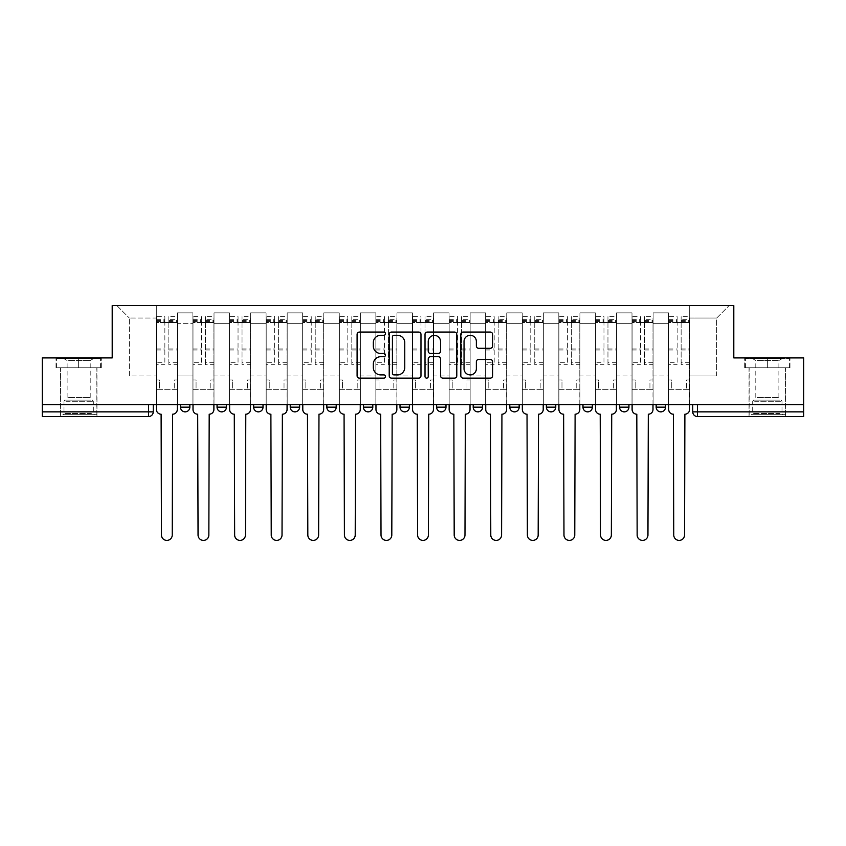 <?xml version="1.0" encoding="UTF-8"?>
<svg xmlns="http://www.w3.org/2000/svg" width="846" height="846" viewBox="0 0 846 846"><rect width="100%" height="100%" fill="white"/><g stroke="black" fill="none" stroke-linecap="round" stroke-linejoin="round"><path stroke-width="0.63" stroke-dasharray="4.23 3.17" d="M385.469 333.684A1.607 1.607 0 0 0 383.862 332.066L359.391 332.066A2.305 2.305 0 0 0 357.097 334.371L357.097 375.814A2.305 2.305 0 0 0 359.391 378.12L383.862 378.12A1.607 1.607 0 0 0 385.469 376.502A1.607 1.607 0 0 0 383.862 374.894L380.689 374.894A7.371 7.371 0 0 1 373.329 367.524L373.329 364.076A7.371 7.371 0 0 1 380.689 356.705L383.862 356.705A1.607 1.607 0 0 0 385.469 355.098A1.607 1.607 0 0 0 383.862 353.48L380.689 353.48A7.371 7.371 0 0 1 373.329 346.109L373.329 342.662A7.371 7.371 0 0 1 380.689 335.291L383.862 335.291A1.607 1.607 0 0 0 385.469 333.684M665.538 404.589L656.158 404.589L665.538 404.589L665.538 407.169A4.695 4.695 0 0 1 660.853 411.854M656.158 404.589L656.158 407.169L665.538 407.169M628.948 404.589L619.568 404.589L628.948 404.589L628.948 407.169A4.695 4.695 0 0 1 624.253 411.854M619.568 404.589L619.568 407.169L628.948 407.169M592.359 404.589L582.979 404.589L592.359 404.589L592.359 407.169L582.979 407.169A4.695 4.695 0 0 0 587.663 411.854M546.379 404.589L555.769 404.589L555.769 407.169A4.695 4.695 0 0 1 551.074 411.854A4.695 4.695 0 0 1 546.379 407.169L546.379 404.589L555.769 404.589M509.789 404.589L519.169 404.589L509.789 404.589L509.789 407.169A4.695 4.695 0 0 0 514.484 411.854A4.695 4.695 0 0 0 519.169 407.169L509.789 407.169M482.58 404.589L473.2 404.589L482.58 404.589L482.58 407.169A4.695 4.695 0 0 1 477.884 411.854A4.695 4.695 0 0 1 473.2 407.169L482.58 407.169M436.61 404.589L445.99 404.589L436.61 404.589L436.61 407.169A4.695 4.695 0 0 0 441.295 411.854A4.695 4.695 0 0 0 445.99 407.169L436.61 407.169M400.01 404.589L409.39 404.589L400.01 404.589M363.42 404.589L372.8 404.589L363.42 404.589M326.831 404.589L336.211 404.589L326.831 404.589L326.831 407.169L336.211 407.169M299.621 404.589L290.231 404.589L299.621 404.589L299.621 407.169A4.695 4.695 0 0 1 294.926 411.854A4.695 4.695 0 0 1 290.231 407.169L299.621 407.169M253.641 404.589L263.021 404.589L263.021 407.169L253.641 407.169L253.641 404.589L263.021 404.589M217.052 404.589L226.432 404.589L217.052 404.589L217.052 407.169L226.432 407.169A4.695 4.695 0 0 1 221.747 411.854M180.462 404.589L189.842 404.589L180.462 404.589L180.462 407.169L189.842 407.169A4.695 4.695 0 0 1 185.147 411.854M78.657 416.549L96.952 416.549L78.657 416.549M78.657 367.756L101.298 367.756L78.657 367.756L78.657 357.911L101.298 357.911L56.026 357.911L78.657 357.911L78.657 367.756L100.589 367.756L56.724 367.756L78.657 367.756L78.657 358.376L100.589 358.376L56.724 358.376L78.657 358.376L78.657 367.756M767.343 416.549L749.048 416.549L767.343 416.549M767.343 367.756L744.702 367.756L789.974 367.756L767.343 367.756L767.343 357.911L789.974 357.911L744.702 357.911L767.343 357.911L767.343 367.756L789.276 367.756L745.411 367.756L767.343 367.756L767.343 358.376L789.276 358.376L745.411 358.376L767.343 358.376L767.343 367.756M803.7 411.854L803.7 404.589L42.3 404.589L42.3 357.911L112.201 357.911L112.201 305.596L733.799 305.596L733.799 357.911L803.7 357.911L803.7 404.589L692.747 404.589L692.747 411.854A4.695 4.695 0 0 0 697.442 416.549L803.7 416.549L803.7 411.854L692.747 411.854M42.3 404.589L148.558 404.589L42.3 404.589L42.3 416.549L148.558 416.549L148.558 411.854L42.3 411.854M177.406 323.658L177.406 375.973L177.406 323.658L192.888 323.658L192.888 312.872L192.888 375.973L192.888 323.658L177.406 323.658M177.406 404.589L177.406 312.872L192.888 312.872L177.406 312.872L177.406 404.589L177.406 389.34L156.299 389.34L177.406 389.34L177.406 404.589L156.299 404.589L156.299 305.596L689.702 305.596L116.896 305.596L156.299 305.596L156.299 375.973L156.299 318.033L129.322 318.033L156.299 318.033L156.299 305.596L156.299 404.589L156.299 389.34L156.299 404.589L177.406 404.589M192.888 404.589L192.888 312.872L177.406 312.872L192.888 312.872L192.888 404.589L192.888 389.34L214.006 389.34L192.888 389.34L192.888 404.589L214.006 404.589L214.006 312.872L214.006 323.658L214.006 312.872L229.488 312.872L229.488 323.658L229.488 312.872L214.006 312.872L214.006 404.589L214.006 389.34L214.006 404.589L192.888 404.589M214.006 375.973L214.006 323.658L214.006 375.973L229.488 375.973L229.488 323.658L229.488 375.973L214.006 375.973M229.488 404.589L229.488 312.872L214.006 312.872L229.488 312.872L229.488 404.589L229.488 389.34L250.596 389.34L229.488 389.34L229.488 404.589L250.596 404.589L250.596 312.872L250.596 323.658L250.596 312.872L266.078 312.872L266.078 323.658L266.078 312.872L250.596 312.872L250.596 404.589L250.596 389.34L250.596 404.589L229.488 404.589M250.596 375.973L250.596 323.658L250.596 375.973L266.078 375.973L266.078 323.658L266.078 375.973L250.596 375.973M266.078 404.589L266.078 312.872L250.596 312.872L266.078 312.872L266.078 404.589L266.078 389.34L287.185 389.34L266.078 389.34L266.078 404.589L287.185 404.589L287.185 312.872L287.185 323.658L287.185 312.872L302.667 312.872L302.667 323.658L302.667 312.872L287.185 312.872L287.185 404.589L287.185 389.34L287.185 404.589L266.078 404.589M287.185 375.973L287.185 323.658L287.185 375.973L302.667 375.973L302.667 323.658L302.667 375.973L287.185 375.973M302.667 404.589L302.667 312.872L287.185 312.872L302.667 312.872L302.667 404.589L302.667 389.34L323.775 389.34L302.667 389.34L302.667 404.589L323.775 404.589L323.775 312.872L323.775 323.658L323.775 312.872L339.257 312.872L339.257 323.658L339.257 312.872L323.775 312.872L323.775 404.589L323.775 389.34L323.775 404.589L302.667 404.589M323.775 375.973L323.775 323.658L323.775 375.973L339.257 375.973L339.257 323.658L339.257 375.973L323.775 375.973M339.257 404.589L339.257 312.872L323.775 312.872L339.257 312.872L339.257 404.589L339.257 389.34L360.375 389.34L339.257 389.34L339.257 404.589L360.375 404.589L360.375 312.872L360.375 323.658L360.375 312.872L375.857 312.872L375.857 323.658L375.857 312.872L360.375 312.872L360.375 404.589L360.375 389.34L360.375 404.589L339.257 404.589M360.375 375.973L360.375 323.658L360.375 375.973L375.857 375.973L375.857 323.658L375.857 375.973L360.375 375.973M375.857 404.589L375.857 312.872L360.375 312.872L375.857 312.872L375.857 404.589L375.857 389.34L396.964 389.34L375.857 389.34L375.857 404.589L396.964 404.589L396.964 312.872L396.964 323.658L396.964 312.872L412.446 312.872L412.446 323.658L412.446 312.872L396.964 312.872L396.964 404.589L396.964 389.34L396.964 404.589L375.857 404.589M396.964 375.973L396.964 323.658L396.964 375.973L412.446 375.973L412.446 323.658L412.446 375.973L396.964 375.973M412.446 404.589L412.446 312.872L396.964 312.872L412.446 312.872L412.446 404.589L412.446 389.34L433.554 389.34L412.446 389.34L412.446 404.589L433.554 404.589L433.554 312.872L433.554 323.658L433.554 312.872L449.036 312.872L449.036 323.658L449.036 312.872L433.554 312.872L433.554 404.589L433.554 389.34L433.554 404.589L412.446 404.589M433.554 375.973L433.554 323.658L433.554 375.973L449.036 375.973L449.036 323.658L449.036 375.973L433.554 375.973M449.036 404.589L449.036 312.872L433.554 312.872L449.036 312.872L449.036 404.589L449.036 389.34L470.143 389.34L449.036 389.34L449.036 404.589L470.143 404.589L470.143 312.872L470.143 323.658L470.143 312.872L485.625 312.872L485.625 323.658L485.625 312.872L470.143 312.872L470.143 404.589L470.143 389.34L470.143 404.589L449.036 404.589M470.143 375.973L470.143 323.658L470.143 375.973L485.625 375.973L485.625 323.658L485.625 375.973L470.143 375.973M485.625 404.589L485.625 312.872L470.143 312.872L485.625 312.872L485.625 404.589L485.625 389.34L506.743 389.34L485.625 389.34L485.625 404.589L506.743 404.589L506.743 312.872L506.743 323.658L506.743 312.872L522.225 312.872L522.225 323.658L522.225 312.872L506.743 312.872L506.743 404.589L506.743 389.34L506.743 404.589L485.625 404.589M506.743 375.973L506.743 323.658L506.743 375.973L522.225 375.973L522.225 323.658L522.225 375.973L506.743 375.973M522.225 404.589L522.225 312.872L506.743 312.872L522.225 312.872L522.225 404.589L522.225 389.34L543.333 389.34L522.225 389.34L522.225 404.589L543.333 404.589L543.333 312.872L543.333 323.658L543.333 312.872L558.815 312.872L558.815 323.658L558.815 312.872L543.333 312.872L543.333 404.589L543.333 389.34L543.333 404.589L522.225 404.589M543.333 375.973L543.333 323.658L543.333 375.973L558.815 375.973L558.815 323.658L558.815 375.973L543.333 375.973M558.815 404.589L558.815 312.872L543.333 312.872L558.815 312.872L558.815 404.589L558.815 389.34L579.922 389.34L558.815 389.34L558.815 404.589L579.922 404.589L579.922 312.872L579.922 323.658L579.922 312.872L595.404 312.872L595.404 323.658L595.404 312.872L579.922 312.872L579.922 404.589L579.922 389.34L579.922 404.589L558.815 404.589M579.922 375.973L579.922 323.658L579.922 375.973L595.404 375.973L595.404 323.658L595.404 375.973L579.922 375.973M595.404 404.589L595.404 312.872L579.922 312.872L595.404 312.872L595.404 404.589L595.404 389.34L616.512 389.34L595.404 389.34L595.404 404.589L616.512 404.589L616.512 312.872L616.512 323.658L616.512 312.872L631.994 312.872L631.994 323.658L631.994 312.872L616.512 312.872L616.512 404.589L616.512 389.34L616.512 404.589L595.404 404.589M616.512 375.973L616.512 323.658L616.512 375.973L631.994 375.973L631.994 323.658L631.994 375.973L616.512 375.973M631.994 404.589L631.994 312.872L616.512 312.872L631.994 312.872L631.994 404.589L631.994 389.34L653.112 389.34L631.994 389.34L631.994 404.589L653.112 404.589L653.112 312.872L653.112 323.658L653.112 312.872L668.594 312.872L668.594 323.658L668.594 312.872L653.112 312.872L653.112 404.589L653.112 389.34L653.112 404.589L631.994 404.589M653.112 375.973L653.112 323.658L653.112 375.973L668.594 375.973L668.594 323.658L668.594 375.973L653.112 375.973M668.594 404.589L668.594 312.872L653.112 312.872L668.594 312.872L668.594 404.589L668.594 389.34L689.702 389.34L668.594 389.34L668.594 404.589L689.702 404.589L689.702 305.596L729.104 305.596L689.702 305.596L689.702 318.033L716.678 318.033L689.702 318.033L689.702 375.973L689.702 305.596L689.702 404.589L668.594 404.589L689.702 404.589L689.702 389.34L689.702 404.589L668.594 404.589M177.406 375.973L192.888 375.973L177.406 375.973M129.322 375.973L129.322 318.033L129.322 375.973L156.299 375.973L129.322 375.973M716.678 375.973L716.678 318.033L729.104 305.596L716.678 318.033L716.678 375.973L689.702 375.973L716.678 375.973M803.7 404.589L692.747 404.589M148.558 404.589L153.253 404.589L148.558 404.589L148.558 411.854L153.253 411.854M372.8 407.169L363.42 407.169A4.695 4.695 0 0 0 368.116 411.854M409.39 407.169A4.695 4.695 0 0 1 404.705 411.854A4.695 4.695 0 0 1 400.01 407.169L409.39 407.169M116.896 305.596L129.322 318.033L116.896 305.596M101.298 367.756L101.298 357.911L101.298 367.756M56.026 367.756L56.026 357.911L56.026 367.756M789.974 367.756L789.974 357.911L789.974 367.756M744.702 367.756L744.702 357.911L744.702 367.756M420.98 375.814L420.98 334.371A2.305 2.305 0 0 0 418.685 332.066L391.518 332.066A2.305 2.305 0 0 0 389.213 334.371L389.213 375.814A2.305 2.305 0 0 0 391.518 378.12L418.685 378.12A2.305 2.305 0 0 0 420.98 375.814M394.046 335.291A1.607 1.607 0 0 0 392.438 336.909L392.438 373.287A1.607 1.607 0 0 0 394.046 374.894L397.387 374.894A7.371 7.371 0 0 0 404.758 367.524L404.758 342.662A7.371 7.371 0 0 0 397.387 335.291L394.046 335.291M427.315 332.066L454.482 332.066A2.305 2.305 0 0 1 456.787 334.371L456.787 375.814A2.305 2.305 0 0 1 454.482 378.12L442.86 378.12A2.305 2.305 0 0 1 440.555 375.814L440.555 359.011A2.305 2.305 0 0 0 438.249 356.705L430.54 356.705A2.305 2.305 0 0 0 428.235 359.011L428.235 376.502A1.607 1.607 0 0 1 426.627 378.12A1.607 1.607 0 0 1 425.02 376.502L425.02 334.371A2.305 2.305 0 0 1 427.315 332.066M440.555 341.562A6.155 6.155 0 0 0 434.4 335.407A6.155 6.155 0 0 0 428.235 341.562L428.235 351.175A2.305 2.305 0 0 0 430.54 353.48L438.249 353.48A2.305 2.305 0 0 0 440.555 351.175L440.555 341.562M478.656 348.298L490.289 348.298A2.305 2.305 0 0 0 492.594 346.003L492.594 334.371A2.305 2.305 0 0 0 490.289 332.066L463.122 332.066A2.305 2.305 0 0 0 460.816 334.371L460.816 375.814A2.305 2.305 0 0 0 463.122 378.12L490.289 378.12A2.305 2.305 0 0 0 492.594 375.814L492.594 361.771A2.305 2.305 0 0 0 490.289 359.465L478.656 359.465A2.305 2.305 0 0 0 476.361 361.771L476.361 368.74A6.155 6.155 0 0 1 470.196 374.894A6.155 6.155 0 0 1 464.042 368.74L464.042 341.456A6.155 6.155 0 0 1 470.196 335.291A6.155 6.155 0 0 1 476.361 341.456L476.361 346.003A2.305 2.305 0 0 0 478.656 348.298M172.605 414.202L172.246 535A5.393 5.393 0 0 1 166.852 540.404A5.393 5.393 0 0 1 161.459 535L161.11 414.202A4.695 4.695 0 0 1 156.415 409.517L156.415 319.672L156.415 362.321L164.864 362.321L164.864 319.672L164.864 322.485L177.29 322.485L177.29 319.672L177.29 364.711L177.29 316.626L177.29 409.517A4.695 4.695 0 0 1 172.605 414.202M177.29 404.589L177.29 389.34L174.244 389.34L177.29 389.34L177.29 379.96L174.244 379.96L174.244 389.34L174.244 379.96L177.29 379.96L177.29 322.485L168.851 322.485L168.851 319.672L177.29 319.672M156.415 404.589L156.415 379.96L159.46 379.96L159.46 389.34L156.415 389.34L159.46 389.34L159.46 379.96L156.415 379.96L156.415 322.485L168.851 322.485L168.851 316.626L177.29 316.626M177.29 362.321L168.851 362.321L168.851 319.672M168.851 362.321L168.851 364.711L177.29 364.711M168.851 364.711L168.851 316.626M164.864 362.321L164.864 316.626L164.864 322.485L156.415 322.485L156.415 316.626L164.864 316.626M156.415 362.321L156.415 364.711L164.864 364.711M156.415 364.711L156.415 316.626M209.195 414.202L208.846 535A5.393 5.393 0 0 1 203.442 540.404A5.393 5.393 0 0 1 198.049 535L197.7 414.202A4.695 4.695 0 0 1 193.004 409.517L193.004 319.672L193.004 362.321L201.454 362.321L201.454 319.672L201.454 322.485L213.89 322.485L213.89 319.672L213.89 364.711L213.89 316.626L213.89 409.517A4.695 4.695 0 0 1 209.195 414.202M213.89 404.589L213.89 389.34L210.834 389.34L213.89 389.34L213.89 379.96L210.834 379.96L210.834 389.34L210.834 379.96L213.89 379.96L213.89 322.485L205.441 322.485L205.441 319.672L213.89 319.672M193.004 404.589L193.004 379.96L196.061 379.96L196.061 389.34L193.004 389.34L196.061 389.34L196.061 379.96L193.004 379.96L193.004 322.485L205.441 322.485L205.441 316.626L213.89 316.626M213.89 362.321L205.441 362.321L205.441 319.672M205.441 362.321L205.441 364.711L213.89 364.711M205.441 364.711L205.441 316.626M201.454 362.321L201.454 316.626L201.454 322.485L193.004 322.485L193.004 316.626L201.454 316.626M193.004 362.321L193.004 364.711L201.454 364.711M193.004 364.711L193.004 316.626M245.784 414.202L245.435 535A5.393 5.393 0 0 1 240.042 540.404A5.393 5.393 0 0 1 234.649 535L234.289 414.202A4.695 4.695 0 0 1 229.604 409.517L229.604 319.672L229.604 362.321L238.043 362.321L238.043 319.672L238.043 322.485L250.479 322.485L250.479 319.672L250.479 364.711L250.479 316.626L250.479 409.517A4.695 4.695 0 0 1 245.784 414.202M250.479 404.589L250.479 389.34L247.423 389.34L250.479 389.34L250.479 379.96L247.423 379.96L247.423 389.34L247.423 379.96L250.479 379.96L250.479 322.485L242.03 322.485L242.03 319.672L250.479 319.672M229.604 404.589L229.604 379.96L232.65 379.96L232.65 389.34L229.604 389.34L232.65 389.34L232.65 379.96L229.604 379.96L229.604 322.485L242.03 322.485L242.03 316.626L250.479 316.626M250.479 362.321L242.03 362.321L242.03 319.672M242.03 362.321L242.03 364.711L250.479 364.711M242.03 364.711L242.03 316.626M238.043 362.321L238.043 316.626L238.043 322.485L229.604 322.485L229.604 316.626L238.043 316.626M229.604 362.321L229.604 364.711L238.043 364.711M229.604 364.711L229.604 316.626M64.941 414.677L94.488 414.677L64.941 414.677M91.357 413.504L64 413.504L91.357 413.504M65.449 358.376L93.906 358.376L65.449 358.376M68.663 360.512L90.205 360.512L68.663 360.512M68.663 397.483L90.205 397.483L68.663 397.483M62.911 414.677L96.835 414.677L62.911 414.677M62.911 367.756L96.835 367.756L62.911 367.756M100.589 367.756L100.589 358.376L100.589 367.756M56.724 367.756L56.724 358.376L56.724 367.756M753.627 414.677L783.174 414.677L753.627 414.677M780.044 413.504L752.686 413.504L780.044 413.504M754.135 358.376L782.592 358.376L754.135 358.376M757.35 360.512L778.891 360.512L757.35 360.512M757.35 397.483L778.891 397.483L757.35 397.483M751.597 414.677L785.522 414.677L751.597 414.677M751.597 367.756L785.522 367.756L751.597 367.756M789.276 367.756L789.276 358.376L789.276 367.756M745.411 367.756L745.411 358.376L745.411 367.756M282.374 414.202L282.025 535A5.393 5.393 0 0 1 276.631 540.404A5.393 5.393 0 0 1 271.238 535L270.889 414.202A4.695 4.695 0 0 1 266.194 409.517L266.194 319.672L266.194 362.321L274.633 362.321L274.633 319.672L274.633 322.485L287.069 322.485L287.069 319.672L287.069 364.711L287.069 316.626L287.069 409.517A4.695 4.695 0 0 1 282.374 414.202M287.069 404.589L287.069 389.34L284.023 389.34L287.069 389.34L287.069 379.96L284.023 379.96L284.023 389.34L284.023 379.96L287.069 379.96L287.069 322.485L278.63 322.485L278.63 319.672L287.069 319.672M266.194 404.589L266.194 379.96L269.24 379.96L269.24 389.34L266.194 389.34L269.24 389.34L269.24 379.96L266.194 379.96L266.194 322.485L278.63 322.485L278.63 316.626L287.069 316.626M287.069 362.321L278.63 362.321L278.63 319.672M278.63 362.321L278.63 364.711L287.069 364.711M278.63 364.711L278.63 316.626M274.633 362.321L274.633 316.626L274.633 322.485L266.194 322.485L266.194 316.626L274.633 316.626M266.194 362.321L266.194 364.711L274.633 364.711M266.194 364.711L266.194 316.626M318.974 414.202L318.614 535A5.393 5.393 0 0 1 313.221 540.404A5.393 5.393 0 0 1 307.828 535L307.479 414.202A4.695 4.695 0 0 1 302.783 409.517L302.783 319.672L302.783 362.321L311.233 362.321L311.233 319.672L311.233 322.485L323.658 322.485L323.658 319.672L323.658 364.711L323.658 316.626L323.658 409.517A4.695 4.695 0 0 1 318.974 414.202M323.658 404.589L323.658 389.34L320.613 389.34L323.658 389.34L323.658 379.96L320.613 379.96L320.613 389.34L320.613 379.96L323.658 379.96L323.658 322.485L315.22 322.485L315.22 319.672L323.658 319.672M302.783 404.589L302.783 379.96L305.84 379.96L305.84 389.34L302.783 389.34L305.84 389.34L305.84 379.96L302.783 379.96L302.783 322.485L315.22 322.485L315.22 316.626L323.658 316.626M323.658 362.321L315.22 362.321L315.22 319.672M315.22 362.321L315.22 364.711L323.658 364.711M315.22 364.711L315.22 316.626M311.233 362.321L311.233 316.626L311.233 322.485L302.783 322.485L302.783 316.626L311.233 316.626M302.783 362.321L302.783 364.711L311.233 364.711M302.783 364.711L302.783 316.626M355.563 414.202L355.214 535A5.393 5.393 0 0 1 349.81 540.404A5.393 5.393 0 0 1 344.417 535L344.068 414.202A4.695 4.695 0 0 1 339.373 409.517L339.373 319.672L339.373 362.321L347.822 362.321L347.822 319.672L347.822 322.485L360.259 322.485L360.259 319.672L360.259 364.711L360.259 316.626L360.259 409.517A4.695 4.695 0 0 1 355.563 414.202M360.259 404.589L360.259 389.34L357.202 389.34L360.259 389.34L360.259 379.96L357.202 379.96L357.202 389.34L357.202 379.96L360.259 379.96L360.259 322.485L351.809 322.485L351.809 319.672L360.259 319.672M339.373 404.589L339.373 379.96L342.429 379.96L342.429 389.34L339.373 389.34L342.429 389.34L342.429 379.96L339.373 379.96L339.373 322.485L351.809 322.485L351.809 316.626L360.259 316.626M360.259 362.321L351.809 362.321L351.809 319.672M351.809 362.321L351.809 364.711L360.259 364.711M351.809 364.711L351.809 316.626M347.822 362.321L347.822 316.626L347.822 322.485L339.373 322.485L339.373 316.626L347.822 316.626M339.373 362.321L339.373 364.711L347.822 364.711M339.373 364.711L339.373 316.626M392.153 414.202L391.804 535A5.393 5.393 0 0 1 386.411 540.404A5.393 5.393 0 0 1 381.017 535L380.658 414.202A4.695 4.695 0 0 1 375.973 409.517L375.973 319.672L375.973 362.321L384.412 362.321L384.412 319.672L384.412 322.485L396.848 322.485L396.848 319.672L396.848 364.711L396.848 316.626L396.848 409.517A4.695 4.695 0 0 1 392.153 414.202M396.848 404.589L396.848 389.34L393.792 389.34L396.848 389.34L396.848 379.96L393.792 379.96L393.792 389.34L393.792 379.96L396.848 379.96L396.848 322.485L388.399 322.485L388.399 319.672L396.848 319.672M375.973 404.589L375.973 379.96L379.019 379.96L379.019 389.34L375.973 389.34L379.019 389.34L379.019 379.96L375.973 379.96L375.973 322.485L388.399 322.485L388.399 316.626L396.848 316.626M396.848 362.321L388.399 362.321L388.399 319.672M388.399 362.321L388.399 364.711L396.848 364.711M388.399 364.711L388.399 316.626M384.412 362.321L384.412 316.626L384.412 322.485L375.973 322.485L375.973 316.626L384.412 316.626M375.973 362.321L375.973 364.711L384.412 364.711M375.973 364.711L375.973 316.626M428.742 414.202L428.393 535A5.393 5.393 0 0 1 423 540.404A5.393 5.393 0 0 1 417.607 535L417.258 414.202A4.695 4.695 0 0 1 412.562 409.517L412.562 319.672L412.562 362.321L421.001 362.321L421.001 319.672L421.001 322.485L433.438 322.485L433.438 319.672L433.438 364.711L433.438 316.626L433.438 409.517A4.695 4.695 0 0 1 428.742 414.202M433.438 404.589L433.438 389.34L430.392 389.34L433.438 389.34L433.438 379.96L430.392 379.96L430.392 389.34L430.392 379.96L433.438 379.96L433.438 322.485L424.999 322.485L424.999 319.672L433.438 319.672M412.562 404.589L412.562 379.96L415.608 379.96L415.608 389.34L412.562 389.34L415.608 389.34L415.608 379.96L412.562 379.96L412.562 322.485L424.999 322.485L424.999 316.626L433.438 316.626M433.438 362.321L424.999 362.321L424.999 319.672M424.999 362.321L424.999 364.711L433.438 364.711M424.999 364.711L424.999 316.626M421.001 362.321L421.001 316.626L421.001 322.485L412.562 322.485L412.562 316.626L421.001 316.626M412.562 362.321L412.562 364.711L421.001 364.711M412.562 364.711L412.562 316.626M465.342 414.202L464.983 535A5.393 5.393 0 0 1 459.59 540.404A5.393 5.393 0 0 1 454.196 535L453.847 414.202A4.695 4.695 0 0 1 449.152 409.517L449.152 319.672L449.152 362.321L457.601 362.321L457.601 319.672L457.601 322.485L470.027 322.485L470.027 319.672L470.027 364.711L470.027 316.626L470.027 409.517A4.695 4.695 0 0 1 465.342 414.202M470.027 404.589L470.027 389.34L466.981 389.34L470.027 389.34L470.027 379.96L466.981 379.96L466.981 389.34L466.981 379.96L470.027 379.96L470.027 322.485L461.588 322.485L461.588 319.672L470.027 319.672M449.152 404.589L449.152 379.96L452.208 379.96L452.208 389.34L449.152 389.34L452.208 389.34L452.208 379.96L449.152 379.96L449.152 322.485L461.588 322.485L461.588 316.626L470.027 316.626M470.027 362.321L461.588 362.321L461.588 319.672M461.588 362.321L461.588 364.711L470.027 364.711M461.588 364.711L461.588 316.626M457.601 362.321L457.601 316.626L457.601 322.485L449.152 322.485L449.152 316.626L457.601 316.626M449.152 362.321L449.152 364.711L457.601 364.711M449.152 364.711L449.152 316.626M501.932 414.202L501.583 535A5.393 5.393 0 0 1 496.19 540.404A5.393 5.393 0 0 1 490.786 535L490.437 414.202A4.695 4.695 0 0 1 485.741 409.517L485.741 319.672L485.741 362.321L494.191 362.321L494.191 319.672L494.191 322.485L506.627 322.485L506.627 319.672L506.627 364.711L506.627 316.626L506.627 409.517A4.695 4.695 0 0 1 501.932 414.202M506.627 404.589L506.627 389.34L503.571 389.34L506.627 389.34L506.627 379.96L503.571 379.96L503.571 389.34L503.571 379.96L506.627 379.96L506.627 322.485L498.178 322.485L498.178 319.672L506.627 319.672M485.741 404.589L485.741 379.96L488.798 379.96L488.798 389.34L485.741 389.34L488.798 389.34L488.798 379.96L485.741 379.96L485.741 322.485L498.178 322.485L498.178 316.626L506.627 316.626M506.627 362.321L498.178 362.321L498.178 319.672M498.178 362.321L498.178 364.711L506.627 364.711M498.178 364.711L498.178 316.626M494.191 362.321L494.191 316.626L494.191 322.485L485.741 322.485L485.741 316.626L494.191 316.626M485.741 362.321L485.741 364.711L494.191 364.711M485.741 364.711L485.741 316.626M538.521 414.202L538.172 535A5.393 5.393 0 0 1 532.779 540.404A5.393 5.393 0 0 1 527.386 535L527.026 414.202A4.695 4.695 0 0 1 522.342 409.517L522.342 319.672L522.342 362.321L530.78 362.321L530.78 319.672L530.78 322.485L543.217 322.485L543.217 319.672L543.217 364.711L543.217 316.626L543.217 409.517A4.695 4.695 0 0 1 538.521 414.202M543.217 404.589L543.217 389.34L540.16 389.34L543.217 389.34L543.217 379.96L540.16 379.96L540.16 389.34L540.16 379.96L543.217 379.96L543.217 322.485L534.767 322.485L534.767 319.672L543.217 319.672M522.342 404.589L522.342 379.96L525.387 379.96L525.387 389.34L522.342 389.34L525.387 389.34L525.387 379.96L522.342 379.96L522.342 322.485L534.767 322.485L534.767 316.626L543.217 316.626M543.217 362.321L534.767 362.321L534.767 319.672M534.767 362.321L534.767 364.711L543.217 364.711M534.767 364.711L534.767 316.626M530.78 362.321L530.78 316.626L530.78 322.485L522.342 322.485L522.342 316.626L530.78 316.626M522.342 362.321L522.342 364.711L530.78 364.711M522.342 364.711L522.342 316.626M575.111 414.202L574.762 535A5.393 5.393 0 0 1 569.369 540.404A5.393 5.393 0 0 1 563.975 535L563.626 414.202A4.695 4.695 0 0 1 558.931 409.517L558.931 319.672L558.931 362.321L567.37 362.321L567.37 319.672L567.37 322.485L579.806 322.485L579.806 319.672L579.806 364.711L579.806 316.626L579.806 409.517A4.695 4.695 0 0 1 575.111 414.202M579.806 404.589L579.806 389.34L576.76 389.34L579.806 389.34L579.806 379.96L576.76 379.96L576.76 389.34L576.76 379.96L579.806 379.96L579.806 322.485L571.367 322.485L571.367 319.672L579.806 319.672M558.931 404.589L558.931 379.96L561.977 379.96L561.977 389.34L558.931 389.34L561.977 389.34L561.977 379.96L558.931 379.96L558.931 322.485L571.367 322.485L571.367 316.626L579.806 316.626M579.806 362.321L571.367 362.321L571.367 319.672M571.367 362.321L571.367 364.711L579.806 364.711M571.367 364.711L571.367 316.626M567.37 362.321L567.37 316.626L567.37 322.485L558.931 322.485L558.931 316.626L567.37 316.626M558.931 362.321L558.931 364.711L567.37 364.711M558.931 364.711L558.931 316.626M611.711 414.202L611.351 535A5.393 5.393 0 0 1 605.958 540.404A5.393 5.393 0 0 1 600.565 535L600.216 414.202A4.695 4.695 0 0 1 595.521 409.517L595.521 319.672L595.521 362.321L603.97 362.321L603.97 319.672L603.97 322.485L616.396 322.485L616.396 319.672L616.396 364.711L616.396 316.626L616.396 409.517A4.695 4.695 0 0 1 611.711 414.202M616.396 404.589L616.396 389.34L613.35 389.34L616.396 389.34L616.396 379.96L613.35 379.96L613.35 389.34L613.35 379.96L616.396 379.96L616.396 322.485L607.957 322.485L607.957 319.672L616.396 319.672M595.521 404.589L595.521 379.96L598.577 379.96L598.577 389.34L595.521 389.34L598.577 389.34L598.577 379.96L595.521 379.96L595.521 322.485L607.957 322.485L607.957 316.626L616.396 316.626M616.396 362.321L607.957 362.321L607.957 319.672M607.957 362.321L607.957 364.711L616.396 364.711M607.957 364.711L607.957 316.626M603.97 362.321L603.97 316.626L603.97 322.485L595.521 322.485L595.521 316.626L603.97 316.626M595.521 362.321L595.521 364.711L603.97 364.711M595.521 364.711L595.521 316.626M648.3 414.202L647.951 535A5.393 5.393 0 0 1 642.558 540.404A5.393 5.393 0 0 1 637.154 535L636.805 414.202A4.695 4.695 0 0 1 632.11 409.517L632.11 319.672L632.11 362.321L640.559 362.321L640.559 319.672L640.559 322.485L652.996 322.485L652.996 319.672L652.996 364.711L652.996 316.626L652.996 409.517A4.695 4.695 0 0 1 648.3 414.202M652.996 404.589L652.996 389.34L649.94 389.34L652.996 389.34L652.996 379.96L649.94 379.96L649.94 389.34L649.94 379.96L652.996 379.96L652.996 322.485L644.546 322.485L644.546 319.672L652.996 319.672M632.11 404.589L632.11 379.96L635.166 379.96L635.166 389.34L632.11 389.34L635.166 389.34L635.166 379.96L632.11 379.96L632.11 322.485L644.546 322.485L644.546 316.626L652.996 316.626M652.996 362.321L644.546 362.321L644.546 319.672M644.546 362.321L644.546 364.711L652.996 364.711M644.546 364.711L644.546 316.626M640.559 362.321L640.559 316.626L640.559 322.485L632.11 322.485L632.11 316.626L640.559 316.626M632.11 362.321L632.11 364.711L640.559 364.711M632.11 364.711L632.11 316.626M684.89 414.202L684.541 535A5.393 5.393 0 0 1 679.148 540.404A5.393 5.393 0 0 1 673.754 535L673.395 414.202A4.695 4.695 0 0 1 668.71 409.517L668.71 319.672L668.71 362.321L677.149 362.321L677.149 319.672L677.149 322.485L689.585 322.485L689.585 319.672L689.585 364.711L689.585 316.626L689.585 409.517A4.695 4.695 0 0 1 684.89 414.202M689.585 404.589L689.585 389.34L686.54 389.34L689.585 389.34L689.585 379.96L686.54 379.96L686.54 389.34L686.54 379.96L689.585 379.96L689.585 322.485L681.136 322.485L681.136 319.672L689.585 319.672M668.71 404.589L668.71 379.96L671.756 379.96L671.756 389.34L668.71 389.34L671.756 389.34L671.756 379.96L668.71 379.96L668.71 322.485L681.136 322.485L681.136 316.626L689.585 316.626M689.585 362.321L681.136 362.321L681.136 319.672M681.136 362.321L681.136 364.711L689.585 364.711M681.136 364.711L681.136 316.626M677.149 362.321L677.149 316.626L677.149 322.485L668.71 322.485L668.71 316.626L677.149 316.626M668.71 362.321L668.71 364.711L677.149 364.711M668.71 364.711L668.71 316.626M555.769 407.169L546.379 407.169M668.594 323.658L653.112 323.658L668.594 323.658M631.994 323.658L616.512 323.658L631.994 323.658M595.404 323.658L579.922 323.658L595.404 323.658M558.815 323.658L543.333 323.658L558.815 323.658M522.225 323.658L506.743 323.658L522.225 323.658M485.625 323.658L470.143 323.658L485.625 323.658M449.036 323.658L433.554 323.658L449.036 323.658M412.446 323.658L396.964 323.658L412.446 323.658M375.857 323.658L360.375 323.658L375.857 323.658M339.257 323.658L323.775 323.658L339.257 323.658M302.667 323.658L287.185 323.658L302.667 323.658M266.078 323.658L250.596 323.658L266.078 323.658M229.488 323.658L214.006 323.658L229.488 323.658M697.442 404.589L697.442 416.549M168.851 321.543L177.29 321.543M168.851 350.001L177.29 350.001M168.851 348.986L177.29 348.986M168.851 320.528L177.29 320.528M156.415 321.543L164.864 321.543M156.415 350.001L164.864 350.001M156.415 348.986L164.864 348.986M156.415 320.528L164.864 320.528M205.441 321.543L213.89 321.543M205.441 350.001L213.89 350.001M205.441 348.986L213.89 348.986M205.441 320.528L213.89 320.528M193.004 321.543L201.454 321.543M193.004 350.001L201.454 350.001M193.004 348.986L201.454 348.986M193.004 320.528L201.454 320.528M242.03 321.543L250.479 321.543M242.03 350.001L250.479 350.001M242.03 348.986L250.479 348.986M242.03 320.528L250.479 320.528M229.604 321.543L238.043 321.543M229.604 350.001L238.043 350.001M229.604 348.986L238.043 348.986M229.604 320.528L238.043 320.528M65.956 401.279L93.314 401.279L65.956 401.279M90.934 400.116L64.476 400.116L90.934 400.116M754.643 401.279L782 401.279L754.643 401.279M779.621 400.116L753.162 400.116L779.621 400.116M278.63 321.543L287.069 321.543M278.63 350.001L287.069 350.001M278.63 348.986L287.069 348.986M278.63 320.528L287.069 320.528M266.194 321.543L274.633 321.543M266.194 350.001L274.633 350.001M266.194 348.986L274.633 348.986M266.194 320.528L274.633 320.528M315.22 321.543L323.658 321.543M315.22 350.001L323.658 350.001M315.22 348.986L323.658 348.986M315.22 320.528L323.658 320.528M302.783 321.543L311.233 321.543M302.783 350.001L311.233 350.001M302.783 348.986L311.233 348.986M302.783 320.528L311.233 320.528M351.809 321.543L360.259 321.543M351.809 350.001L360.259 350.001M351.809 348.986L360.259 348.986M351.809 320.528L360.259 320.528M339.373 321.543L347.822 321.543M339.373 350.001L347.822 350.001M339.373 348.986L347.822 348.986M339.373 320.528L347.822 320.528M388.399 321.543L396.848 321.543M388.399 350.001L396.848 350.001M388.399 348.986L396.848 348.986M388.399 320.528L396.848 320.528M375.973 321.543L384.412 321.543M375.973 350.001L384.412 350.001M375.973 348.986L384.412 348.986M375.973 320.528L384.412 320.528M424.999 321.543L433.438 321.543M424.999 350.001L433.438 350.001M424.999 348.986L433.438 348.986M424.999 320.528L433.438 320.528M412.562 321.543L421.001 321.543M412.562 350.001L421.001 350.001M412.562 348.986L421.001 348.986M412.562 320.528L421.001 320.528M461.588 321.543L470.027 321.543M461.588 350.001L470.027 350.001M461.588 348.986L470.027 348.986M461.588 320.528L470.027 320.528M449.152 321.543L457.601 321.543M449.152 350.001L457.601 350.001M449.152 348.986L457.601 348.986M449.152 320.528L457.601 320.528M498.178 321.543L506.627 321.543M498.178 350.001L506.627 350.001M498.178 348.986L506.627 348.986M498.178 320.528L506.627 320.528M485.741 321.543L494.191 321.543M485.741 350.001L494.191 350.001M485.741 348.986L494.191 348.986M485.741 320.528L494.191 320.528M534.767 321.543L543.217 321.543M534.767 350.001L543.217 350.001M534.767 348.986L543.217 348.986M534.767 320.528L543.217 320.528M522.342 321.543L530.78 321.543M522.342 350.001L530.78 350.001M522.342 348.986L530.78 348.986M522.342 320.528L530.78 320.528M571.367 321.543L579.806 321.543M571.367 350.001L579.806 350.001M571.367 348.986L579.806 348.986M571.367 320.528L579.806 320.528M558.931 321.543L567.37 321.543M558.931 350.001L567.37 350.001M558.931 348.986L567.37 348.986M558.931 320.528L567.37 320.528M607.957 321.543L616.396 321.543M607.957 350.001L616.396 350.001M607.957 348.986L616.396 348.986M607.957 320.528L616.396 320.528M595.521 321.543L603.97 321.543M595.521 350.001L603.97 350.001M595.521 348.986L603.97 348.986M595.521 320.528L603.97 320.528M644.546 321.543L652.996 321.543M644.546 350.001L652.996 350.001M644.546 348.986L652.996 348.986M644.546 320.528L652.996 320.528M632.11 321.543L640.559 321.543M632.11 350.001L640.559 350.001M632.11 348.986L640.559 348.986M632.11 320.528L640.559 320.528M681.136 321.543L689.585 321.543M681.136 350.001L689.585 350.001M681.136 348.986L689.585 348.986M681.136 320.528L689.585 320.528M668.71 321.543L677.149 321.543M668.71 350.001L677.149 350.001M668.71 348.986L677.149 348.986M668.71 320.528L677.149 320.528M60.362 367.756L60.362 416.549M749.048 367.756L749.048 416.549M785.638 367.756L785.638 416.549M96.952 367.756L96.952 416.549M156.415 319.672L164.864 319.672M193.004 319.672L201.454 319.672M229.604 319.672L238.043 319.672M93.906 358.376L90.205 360.512L90.205 397.483L93.314 401.279L93.314 413.504L94.488 414.677M60.478 414.677L60.478 367.756M96.835 414.677L96.835 367.756M63.408 358.376L67.109 360.512L67.109 397.483L64 401.279L64 413.504L62.826 414.677M782.592 358.376L778.891 360.512L778.891 397.483L782 401.279L782 413.504L783.174 414.677M749.165 414.677L749.165 367.756M785.522 414.677L785.522 367.756M752.094 358.376L755.795 360.512L755.795 397.483L752.686 401.279L752.686 413.504L751.512 414.677M266.194 319.672L274.633 319.672M302.783 319.672L311.233 319.672M339.373 319.672L347.822 319.672M375.973 319.672L384.412 319.672M412.562 319.672L421.001 319.672M449.152 319.672L457.601 319.672M485.741 319.672L494.191 319.672M522.342 319.672L530.78 319.672M558.931 319.672L567.37 319.672M595.521 319.672L603.97 319.672M632.11 319.672L640.559 319.672M668.71 319.672L677.149 319.672"/><path stroke-width="1.27" d="M385.469 333.684A1.607 1.607 0 0 0 383.862 332.066L359.391 332.066A2.305 2.305 0 0 0 357.097 334.371L357.097 375.814A2.305 2.305 0 0 0 359.391 378.12L383.862 378.12A1.607 1.607 0 0 0 385.469 376.502A1.607 1.607 0 0 0 383.862 374.894L380.689 374.894A7.371 7.371 0 0 1 373.329 367.524L373.329 364.076A7.371 7.371 0 0 1 380.689 356.705L383.862 356.705A1.607 1.607 0 0 0 385.469 355.098A1.607 1.607 0 0 0 383.862 353.48L380.689 353.48A7.371 7.371 0 0 1 373.329 346.109L373.329 342.662A7.371 7.371 0 0 1 380.689 335.291L383.862 335.291A1.607 1.607 0 0 0 385.469 333.684M582.979 404.589L582.979 407.169L592.359 407.169A4.695 4.695 0 0 1 587.663 411.854A4.695 4.695 0 0 1 582.979 407.169L582.979 404.589M473.2 404.589L473.2 407.169L482.58 407.169A4.695 4.695 0 0 1 477.884 411.854A4.695 4.695 0 0 1 473.2 407.169L473.2 404.589M400.01 404.589L400.01 407.169L409.39 407.169A4.695 4.695 0 0 1 404.705 411.854A4.695 4.695 0 0 1 400.01 407.169L400.01 404.589M363.42 404.589L363.42 407.169L372.8 407.169A4.695 4.695 0 0 1 368.116 411.854A4.695 4.695 0 0 1 363.42 407.169L363.42 404.589M290.231 404.589L290.231 407.169L299.621 407.169A4.695 4.695 0 0 1 294.926 411.854A4.695 4.695 0 0 1 290.231 407.169L290.231 404.589M490.289 348.298A2.305 2.305 0 0 0 492.594 346.003L492.594 334.371A2.305 2.305 0 0 0 490.289 332.066L463.122 332.066A2.305 2.305 0 0 0 460.816 334.371L460.816 375.814A2.305 2.305 0 0 0 463.122 378.12L490.289 378.12A2.305 2.305 0 0 0 492.594 375.814L492.594 361.771A2.305 2.305 0 0 0 490.289 359.465L478.656 359.465A2.305 2.305 0 0 0 476.361 361.771L476.361 368.74A6.155 6.155 0 0 1 470.196 374.894A6.155 6.155 0 0 1 464.042 368.74L464.042 341.456A6.155 6.155 0 0 1 470.196 335.291A6.155 6.155 0 0 1 476.361 341.456L476.361 346.003A2.305 2.305 0 0 0 478.656 348.298L490.289 348.298M42.3 404.589L42.3 357.911L112.201 357.911L112.201 305.596L733.799 305.596L733.799 357.911L803.7 357.911L803.7 404.589L42.3 404.589L42.3 411.854L153.253 411.854L153.253 404.589L153.253 411.854A4.695 4.695 0 0 1 148.558 416.549L42.3 416.549L42.3 411.854M420.98 334.371A2.305 2.305 0 0 0 418.685 332.066L391.518 332.066A2.305 2.305 0 0 0 389.213 334.371L389.213 375.814A2.305 2.305 0 0 0 391.518 378.12L418.685 378.12A2.305 2.305 0 0 0 420.98 375.814L420.98 334.371M427.315 332.066L454.482 332.066A2.305 2.305 0 0 1 456.787 334.371L456.787 375.814A2.305 2.305 0 0 1 454.482 378.12L442.86 378.12A2.305 2.305 0 0 1 440.555 375.814L440.555 359.011A2.305 2.305 0 0 0 438.249 356.705L430.54 356.705A2.305 2.305 0 0 0 428.235 359.011L428.235 376.502A1.607 1.607 0 0 1 426.627 378.12A1.607 1.607 0 0 1 425.02 376.502L425.02 334.371A2.305 2.305 0 0 1 427.315 332.066M692.747 404.589L692.747 411.854L803.7 411.854L803.7 416.549L697.442 416.549A4.695 4.695 0 0 1 692.747 411.854M803.7 404.589L803.7 411.854M665.538 404.589L665.538 407.169A4.695 4.695 0 0 1 660.853 411.854A4.695 4.695 0 0 1 656.158 407.169A4.695 4.695 0 0 0 660.853 411.854M656.158 404.589L656.158 407.169L665.538 407.169M628.948 404.589L628.948 407.169A4.695 4.695 0 0 1 624.253 411.854A4.695 4.695 0 0 1 619.568 407.169A4.695 4.695 0 0 0 624.253 411.854M619.568 404.589L619.568 407.169L628.948 407.169M592.359 404.589L592.359 407.169A4.695 4.695 0 0 1 587.663 411.854M555.769 404.589L555.769 407.169A4.695 4.695 0 0 1 551.074 411.854A4.695 4.695 0 0 1 546.379 407.169L555.769 407.169M546.379 404.589L546.379 407.169M519.169 404.589L519.169 407.169A4.695 4.695 0 0 1 514.484 411.854A4.695 4.695 0 0 1 509.789 407.169L519.169 407.169L519.169 404.589M509.789 404.589L509.789 407.169M482.58 404.589L482.58 407.169M445.99 404.589L445.99 407.169A4.695 4.695 0 0 1 441.295 411.854A4.695 4.695 0 0 1 436.61 407.169L445.99 407.169L445.99 404.589M436.61 404.589L436.61 407.169M409.39 404.589L409.39 407.169L409.39 404.589M372.8 407.169L372.8 404.589L372.8 407.169A4.695 4.695 0 0 1 368.116 411.854M336.211 404.589L336.211 407.169A4.695 4.695 0 0 1 331.516 411.854A4.695 4.695 0 0 1 326.831 407.169A4.695 4.695 0 0 0 331.516 411.854A4.695 4.695 0 0 0 336.211 407.169L336.211 404.589M326.831 404.589L326.831 407.169L336.211 407.169M299.621 404.589L299.621 407.169M263.021 404.589L263.021 407.169A4.695 4.695 0 0 1 258.337 411.854A4.695 4.695 0 0 1 253.641 407.169A4.695 4.695 0 0 0 258.337 411.854A4.695 4.695 0 0 0 263.021 407.169L253.641 407.169L253.641 404.589M217.052 404.589L217.052 407.169L226.432 407.169L226.432 404.589L226.432 407.169A4.695 4.695 0 0 1 221.747 411.854A4.695 4.695 0 0 1 217.052 407.169A4.695 4.695 0 0 0 221.747 411.854M180.462 404.589L180.462 407.169L189.842 407.169L189.842 404.589L189.842 407.169A4.695 4.695 0 0 1 185.147 411.854A4.695 4.695 0 0 1 180.462 407.169A4.695 4.695 0 0 0 185.147 411.854M148.558 404.589L148.558 416.549A4.695 4.695 0 0 0 153.253 411.854M394.046 335.291A1.607 1.607 0 0 0 392.438 336.909L392.438 373.287A1.607 1.607 0 0 0 394.046 374.894L397.387 374.894A7.371 7.371 0 0 0 404.758 367.524L404.758 342.662A7.371 7.371 0 0 0 397.387 335.291L394.046 335.291M440.555 341.562A6.155 6.155 0 0 0 434.4 335.407A6.155 6.155 0 0 0 428.235 341.562L428.235 351.175A2.305 2.305 0 0 0 430.54 353.48L438.249 353.48A2.305 2.305 0 0 0 440.555 351.175L440.555 341.562M156.415 404.589L156.415 409.517A4.695 4.695 0 0 0 161.11 414.202L161.459 535A5.393 5.393 0 0 0 166.852 540.404A5.393 5.393 0 0 0 172.246 535L172.605 414.202A4.695 4.695 0 0 0 177.29 409.517L177.29 404.589M193.004 404.589L193.004 409.517A4.695 4.695 0 0 0 197.7 414.202L198.049 535A5.393 5.393 0 0 0 203.442 540.404A5.393 5.393 0 0 0 208.846 535L209.195 414.202A4.695 4.695 0 0 0 213.89 409.517L213.89 404.589M229.604 404.589L229.604 409.517A4.695 4.695 0 0 0 234.289 414.202L234.649 535A5.393 5.393 0 0 0 240.042 540.404A5.393 5.393 0 0 0 245.435 535L245.784 414.202A4.695 4.695 0 0 0 250.479 409.517L250.479 404.589M266.194 404.589L266.194 409.517A4.695 4.695 0 0 0 270.889 414.202L271.238 535A5.393 5.393 0 0 0 276.631 540.404A5.393 5.393 0 0 0 282.025 535L282.374 414.202A4.695 4.695 0 0 0 287.069 409.517L287.069 404.589M302.783 404.589L302.783 409.517A4.695 4.695 0 0 0 307.479 414.202L307.828 535A5.393 5.393 0 0 0 313.221 540.404A5.393 5.393 0 0 0 318.614 535L318.974 414.202A4.695 4.695 0 0 0 323.658 409.517L323.658 404.589M339.373 404.589L339.373 409.517A4.695 4.695 0 0 0 344.068 414.202L344.417 535A5.393 5.393 0 0 0 349.81 540.404A5.393 5.393 0 0 0 355.214 535L355.563 414.202A4.695 4.695 0 0 0 360.259 409.517L360.259 404.589M375.973 404.589L375.973 409.517A4.695 4.695 0 0 0 380.658 414.202L381.017 535A5.393 5.393 0 0 0 386.411 540.404A5.393 5.393 0 0 0 391.804 535L392.153 414.202A4.695 4.695 0 0 0 396.848 409.517L396.848 404.589M412.562 404.589L412.562 409.517A4.695 4.695 0 0 0 417.258 414.202L417.607 535A5.393 5.393 0 0 0 423 540.404A5.393 5.393 0 0 0 428.393 535L428.742 414.202A4.695 4.695 0 0 0 433.438 409.517L433.438 404.589M449.152 404.589L449.152 409.517A4.695 4.695 0 0 0 453.847 414.202L454.196 535A5.393 5.393 0 0 0 459.59 540.404A5.393 5.393 0 0 0 464.983 535L465.342 414.202A4.695 4.695 0 0 0 470.027 409.517L470.027 404.589M485.741 404.589L485.741 409.517A4.695 4.695 0 0 0 490.437 414.202L490.786 535A5.393 5.393 0 0 0 496.19 540.404A5.393 5.393 0 0 0 501.583 535L501.932 414.202A4.695 4.695 0 0 0 506.627 409.517L506.627 404.589M522.342 404.589L522.342 409.517A4.695 4.695 0 0 0 527.026 414.202L527.386 535A5.393 5.393 0 0 0 532.779 540.404A5.393 5.393 0 0 0 538.172 535L538.521 414.202A4.695 4.695 0 0 0 543.217 409.517L543.217 404.589M558.931 404.589L558.931 409.517A4.695 4.695 0 0 0 563.626 414.202L563.975 535A5.393 5.393 0 0 0 569.369 540.404A5.393 5.393 0 0 0 574.762 535L575.111 414.202A4.695 4.695 0 0 0 579.806 409.517L579.806 404.589M595.521 404.589L595.521 409.517A4.695 4.695 0 0 0 600.216 414.202L600.565 535A5.393 5.393 0 0 0 605.958 540.404A5.393 5.393 0 0 0 611.351 535L611.711 414.202A4.695 4.695 0 0 0 616.396 409.517L616.396 404.589M632.11 404.589L632.11 409.517A4.695 4.695 0 0 0 636.805 414.202L637.154 535A5.393 5.393 0 0 0 642.558 540.404A5.393 5.393 0 0 0 647.951 535L648.3 414.202A4.695 4.695 0 0 0 652.996 409.517L652.996 404.589M668.71 404.589L668.71 409.517A4.695 4.695 0 0 0 673.395 414.202L673.754 535A5.393 5.393 0 0 0 679.148 540.404A5.393 5.393 0 0 0 684.541 535L684.89 414.202A4.695 4.695 0 0 0 689.585 409.517L689.585 404.589M697.442 404.589L697.442 416.549"/></g></svg>
